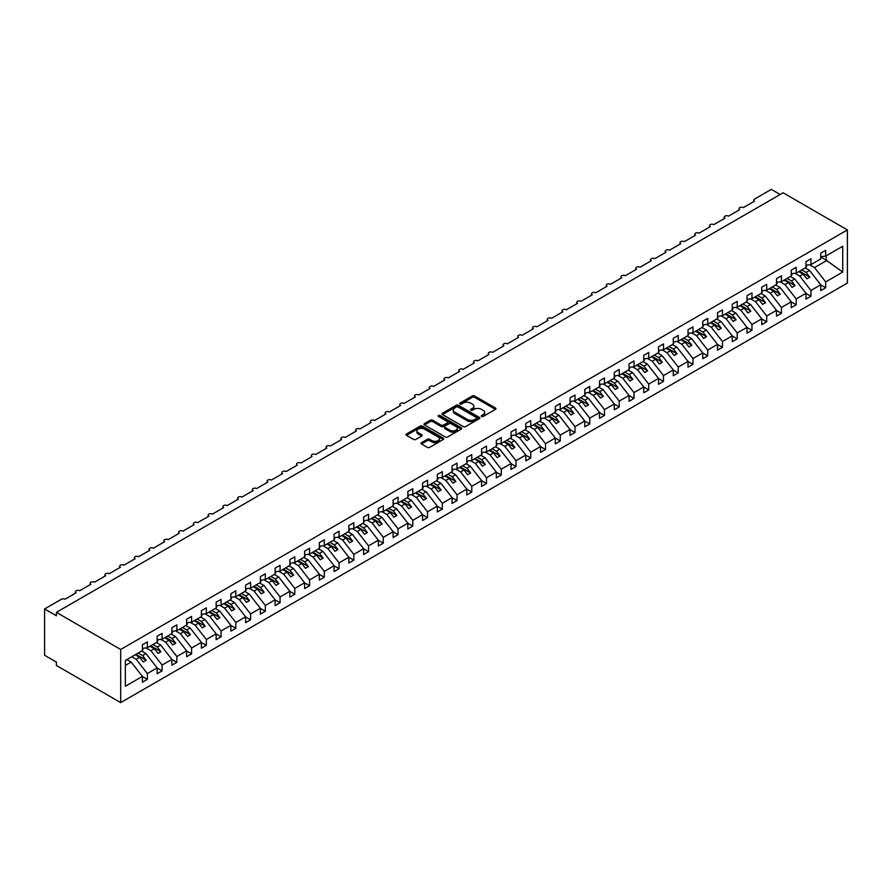 <?xml version="1.0" encoding="UTF-8"?>
<svg xmlns="http://www.w3.org/2000/svg" width="892" height="892" viewBox="0 0 892 892"><rect width="100%" height="100%" fill="white"/><g stroke="black" fill="none" stroke-linecap="round" stroke-linejoin="round"><path stroke-width="1.34" d="M481.546 416.464A1.148 0.658 0 0 0 483.163 416.464L495.473 409.361A1.639 0.948 0 0 0 495.952 408.692A1.639 0.948 0 0 0 495.473 408.023L474.622 395.981A1.639 0.948 0 0 0 472.303 395.981L460.004 403.084A1.148 0.658 0 0 0 461.621 404.02L463.216 403.106A5.24 3.022 0 0 1 470.63 403.106L472.37 404.109A5.24 3.022 0 0 1 473.897 406.25A5.24 3.022 0 0 1 472.37 408.391L470.775 409.305A1.148 0.658 0 0 0 472.392 410.242L473.987 409.328A5.24 3.022 0 0 1 481.401 409.328L483.13 410.32A5.24 3.022 0 0 1 484.668 412.461A5.24 3.022 0 0 1 483.13 414.602L481.546 415.527A1.148 0.658 0 0 0 481.546 416.464L481.546 415.527M421.47 442.655A1.639 0.948 0 0 0 420.991 443.313A1.639 0.948 0 0 0 421.47 443.982L427.324 447.36A1.639 0.948 0 0 0 429.632 447.36L443.302 439.477A1.639 0.948 0 0 0 443.781 438.808A1.639 0.948 0 0 0 443.302 438.139L422.462 426.108A1.639 0.948 0 0 0 420.143 426.108L406.473 433.991A1.639 0.948 0 0 0 405.994 434.66A1.639 0.948 0 0 0 406.473 435.329L413.542 439.41A1.639 0.948 0 0 0 415.862 439.41L421.704 436.032A1.639 0.948 0 0 0 422.184 435.363A1.639 0.948 0 0 0 421.704 434.694L418.203 432.676A4.382 2.531 0 0 1 416.921 430.881A4.382 2.531 0 0 1 419.619 428.55A4.382 2.531 0 0 1 424.391 429.097L438.117 437.013A4.382 2.531 0 0 1 439.399 438.808A4.382 2.531 0 0 1 436.701 441.139A4.382 2.531 0 0 1 431.929 440.592L429.632 439.277A1.639 0.948 0 0 0 427.324 439.277L421.47 442.655L421.47 443.982L427.324 440.637L427.324 439.277M847.4 229.924L120.688 649.476L120.688 702.606L847.4 283.043L847.4 229.924L783.109 192.795L56.397 612.358L56.397 615.77L44.6 608.957L61.414 599.246A2.498 1.45 0 0 1 64.949 599.246L76.154 592.779A2.498 1.45 0 0 1 75.43 591.753A2.498 1.45 0 0 1 76.968 590.426A2.498 1.45 0 0 1 79.7 590.738L90.906 584.26A2.498 1.45 0 0 1 90.17 583.245A2.498 1.45 0 0 1 91.72 581.907A2.498 1.45 0 0 1 94.441 582.22L105.646 575.753A2.498 1.45 0 0 1 104.921 574.727A2.498 1.45 0 0 1 106.46 573.389A2.498 1.45 0 0 1 109.192 573.712L120.398 567.234A2.498 1.45 0 0 1 119.662 566.219A2.498 1.45 0 0 1 121.212 564.881A2.498 1.45 0 0 1 123.932 565.193L135.138 558.726A2.498 1.45 0 0 1 134.413 557.701A2.498 1.45 0 0 1 135.952 556.363A2.498 1.45 0 0 1 138.684 556.675L149.889 550.208A2.498 1.45 0 0 1 149.154 549.182A2.498 1.45 0 0 1 150.703 547.855A2.498 1.45 0 0 1 153.424 548.167L164.641 541.7A2.498 1.45 0 0 1 163.905 540.675A2.498 1.45 0 0 1 165.444 539.337A2.498 1.45 0 0 1 168.175 539.649L179.381 533.182A2.498 1.45 0 0 1 178.645 532.156A2.498 1.45 0 0 1 180.195 530.829A2.498 1.45 0 0 1 182.927 531.141L194.133 524.663A2.498 1.45 0 0 1 193.397 523.649A2.498 1.45 0 0 1 194.947 522.311A2.498 1.45 0 0 1 197.667 522.623L208.873 516.156A2.498 1.45 0 0 1 208.148 515.13A2.498 1.45 0 0 1 209.687 513.792A2.498 1.45 0 0 1 212.419 514.115L223.624 507.637A2.498 1.45 0 0 1 222.888 506.623A2.498 1.45 0 0 1 224.438 505.285A2.498 1.45 0 0 1 227.159 505.597L238.365 499.13A2.498 1.45 0 0 1 237.64 498.104A2.498 1.45 0 0 1 239.179 496.766A2.498 1.45 0 0 1 241.91 497.078L253.116 490.611A2.498 1.45 0 0 1 252.38 489.585A2.498 1.45 0 0 1 253.93 488.258A2.498 1.45 0 0 1 256.651 488.571L267.868 482.104A2.498 1.45 0 0 1 267.132 481.078A2.498 1.45 0 0 1 268.67 479.74A2.498 1.45 0 0 1 271.402 480.052L282.608 473.585A2.498 1.45 0 0 1 281.872 472.559A2.498 1.45 0 0 1 283.422 471.232A2.498 1.45 0 0 1 286.142 471.545L297.359 465.067A2.498 1.45 0 0 1 296.623 464.052A2.498 1.45 0 0 1 298.162 462.714A2.498 1.45 0 0 1 300.894 463.026L312.1 456.559A2.498 1.45 0 0 1 311.364 455.533A2.498 1.45 0 0 1 312.914 454.195A2.498 1.45 0 0 1 315.645 454.519L326.851 448.04A2.498 1.45 0 0 1 326.115 447.026A2.498 1.45 0 0 1 327.665 445.688A2.498 1.45 0 0 1 330.386 446L341.591 439.533A2.498 1.45 0 0 1 340.867 438.507A2.498 1.45 0 0 1 342.405 437.169A2.498 1.45 0 0 1 345.137 437.481L356.343 431.014A2.498 1.45 0 0 1 355.607 429.989A2.498 1.45 0 0 1 357.157 428.662A2.498 1.45 0 0 1 359.877 428.974L371.083 422.507A2.498 1.45 0 0 1 370.358 421.481A2.498 1.45 0 0 1 371.897 420.143A2.498 1.45 0 0 1 374.629 420.455L385.835 413.988A2.498 1.45 0 0 1 385.099 412.963A2.498 1.45 0 0 1 386.649 411.636A2.498 1.45 0 0 1 389.369 411.948L400.586 405.47A2.498 1.45 0 0 1 399.85 404.455A2.498 1.45 0 0 1 401.389 403.117A2.498 1.45 0 0 1 404.121 403.429L415.326 396.962A2.498 1.45 0 0 1 414.59 395.937A2.498 1.45 0 0 1 416.14 394.598A2.498 1.45 0 0 1 418.861 394.922L430.078 388.444A2.498 1.45 0 0 1 429.342 387.429A2.498 1.45 0 0 1 430.881 386.091A2.498 1.45 0 0 1 433.612 386.403L444.818 379.936A2.498 1.45 0 0 1 444.082 378.91A2.498 1.45 0 0 1 445.632 377.572A2.498 1.45 0 0 1 448.364 377.885L459.57 371.418A2.498 1.45 0 0 1 458.834 370.392A2.498 1.45 0 0 1 460.383 369.065A2.498 1.45 0 0 1 463.104 369.377L474.31 362.91A2.498 1.45 0 0 1 473.585 361.884A2.498 1.45 0 0 1 475.124 360.546A2.498 1.45 0 0 1 477.856 360.859L489.061 354.392A2.498 1.45 0 0 1 488.325 353.366A2.498 1.45 0 0 1 489.875 352.039A2.498 1.45 0 0 1 492.596 352.351L503.802 345.873A2.498 1.45 0 0 1 503.077 344.858A2.498 1.45 0 0 1 504.616 343.52A2.498 1.45 0 0 1 507.347 343.833L518.553 337.366A2.498 1.45 0 0 1 517.817 336.34A2.498 1.45 0 0 1 519.367 335.002A2.498 1.45 0 0 1 522.088 335.325L533.304 328.847A2.498 1.45 0 0 1 532.569 327.832A2.498 1.45 0 0 1 534.107 326.494A2.498 1.45 0 0 1 536.839 326.807L548.045 320.339A2.498 1.45 0 0 1 547.309 319.314A2.498 1.45 0 0 1 548.859 317.976A2.498 1.45 0 0 1 551.591 318.288L562.796 311.821A2.498 1.45 0 0 1 562.06 310.795A2.498 1.45 0 0 1 563.599 309.468A2.498 1.45 0 0 1 566.331 309.78L577.537 303.313A2.498 1.45 0 0 1 576.801 302.288A2.498 1.45 0 0 1 578.351 300.95A2.498 1.45 0 0 1 581.082 301.262L592.288 294.795A2.498 1.45 0 0 1 591.552 293.769A2.498 1.45 0 0 1 593.102 292.442A2.498 1.45 0 0 1 595.823 292.754L607.028 286.276A2.498 1.45 0 0 1 606.304 285.262A2.498 1.45 0 0 1 607.842 283.924A2.498 1.45 0 0 1 610.574 284.236L621.78 277.769A2.498 1.45 0 0 1 621.044 276.743A2.498 1.45 0 0 1 622.594 275.405A2.498 1.45 0 0 1 625.314 275.728L636.52 269.25A2.498 1.45 0 0 1 635.795 268.236A2.498 1.45 0 0 1 637.334 266.898A2.498 1.45 0 0 1 640.066 267.21L651.272 260.743A2.498 1.45 0 0 1 650.536 259.717A2.498 1.45 0 0 1 652.085 258.379A2.498 1.45 0 0 1 654.806 258.691L666.023 252.224A2.498 1.45 0 0 1 665.287 251.198A2.498 1.45 0 0 1 666.826 249.871A2.498 1.45 0 0 1 669.558 250.184L680.763 243.717A2.498 1.45 0 0 1 680.027 242.691A2.498 1.45 0 0 1 681.577 241.353A2.498 1.45 0 0 1 684.309 241.665L695.515 235.198A2.498 1.45 0 0 1 694.779 234.172A2.498 1.45 0 0 1 696.317 232.845A2.498 1.45 0 0 1 699.049 233.158L710.255 226.68A2.498 1.45 0 0 1 709.519 225.665A2.498 1.45 0 0 1 711.069 224.327A2.498 1.45 0 0 1 713.801 224.639L725.006 218.172A2.498 1.45 0 0 1 724.271 217.146A2.498 1.45 0 0 1 725.82 215.808A2.498 1.45 0 0 1 728.541 216.132L739.747 209.653A2.498 1.45 0 0 1 739.022 208.639A2.498 1.45 0 0 1 740.561 207.301A2.498 1.45 0 0 1 743.292 207.613L754.498 201.146A2.498 1.45 180 0 1 753.762 200.12A2.498 1.45 180 0 1 754.498 199.094L771.312 189.394L780.154 194.501M120.688 649.476L56.397 612.358M463.338 426.577A1.639 0.948 0 0 0 465.646 426.577L479.316 418.683A1.639 0.948 0 0 0 479.796 418.013A1.639 0.948 0 0 0 479.316 417.344L458.466 405.314A1.639 0.948 0 0 0 456.158 405.314L442.488 413.197A1.639 0.948 0 0 0 442.008 413.866A1.639 0.948 0 0 0 442.488 414.535L463.338 426.577M438.953 416.709A1.148 0.658 0 0 1 440.113 416.865L440.113 415.505L461.309 427.736A1.639 0.948 0 0 1 461.788 428.405A1.639 0.948 0 0 1 461.309 429.074L447.639 436.968A1.639 0.948 0 0 1 445.331 436.968L424.481 424.938L430.334 421.582L430.334 420.221L424.481 423.6A1.639 0.948 0 0 0 424.001 424.269A1.639 0.948 0 0 0 424.481 424.938L424.481 423.6M430.334 421.582A1.639 0.948 0 0 1 432.642 421.582L432.642 420.221A1.639 0.948 0 0 0 430.334 420.221M432.642 420.221L441.105 425.105A1.639 0.948 0 0 0 443.413 425.105L447.293 422.864A1.639 0.948 0 0 0 447.773 422.195A1.639 0.948 0 0 0 447.293 421.526L438.496 416.441A1.148 0.658 0 0 1 440.113 415.505M125.359 665.443L131.191 662.076L142.397 676.415L125.359 686.249L125.359 660.437L142.397 650.602L142.397 644.782L147.358 641.917L147.358 647.748L142.397 648.361M147.358 647.748L157.148 642.095L157.148 636.264L162.099 633.409L162.099 639.229L157.148 639.843M162.099 639.229L171.888 633.576L171.888 627.756L176.85 624.891L176.85 630.711L171.888 631.335M176.85 630.711L186.64 625.058L186.64 619.238L191.59 616.383L191.59 622.203L186.64 622.817M191.59 622.203L201.38 616.55L201.38 610.73L206.342 607.865L206.342 613.685L201.38 614.309M206.342 613.685L216.132 608.032L216.132 602.212L221.082 599.346L221.082 605.177L216.132 605.791M221.082 605.177L230.883 599.524L230.883 593.693L235.834 590.838L235.834 596.659L230.883 597.283M235.834 596.659L245.623 591.006L245.623 585.185L250.574 582.32L250.574 588.151L245.623 588.765M250.574 588.151L260.375 582.498L260.375 576.667L265.325 573.812L265.325 579.633L260.375 580.246M265.325 579.633L275.115 573.98L275.115 568.159L280.077 565.294L280.077 571.114L275.115 571.739M280.077 571.114L289.867 565.461L289.867 559.641L294.817 556.786L294.817 562.607L289.867 563.22M294.817 562.607L304.607 556.954L304.607 551.133L309.569 548.268L309.569 554.088L304.607 554.712M309.569 554.088L319.358 548.435L319.358 542.615L324.309 539.749L324.309 545.581L319.358 546.194M324.309 545.581L334.099 539.928L334.099 534.096L339.06 531.242L339.06 537.062L334.099 537.686M339.06 537.062L348.85 531.409L348.85 525.589L353.801 522.723L353.801 528.555L348.85 529.168M353.801 528.555L363.602 522.902L363.602 517.07L368.552 514.216L368.552 520.036L363.602 520.649M368.552 520.036L378.342 514.383L378.342 508.563L383.292 505.697L383.292 511.517L378.342 512.142M383.292 511.517L393.093 505.864L393.093 500.044L398.044 497.19L398.044 503.01L393.093 503.623M398.044 503.01L407.834 497.357L407.834 491.537L412.795 488.671L412.795 494.491L407.834 495.116M412.795 494.491L422.585 488.838L422.585 483.018L427.536 480.152L427.536 485.984L422.585 486.597M427.536 485.984L437.325 480.331L437.325 474.499L442.287 471.645L442.287 477.465L437.325 478.09M442.287 477.465L452.077 471.812L452.077 465.992L457.027 463.126L457.027 468.958L452.077 469.571M457.027 468.958L466.817 463.305L466.817 457.473L471.779 454.619L471.779 460.439L466.817 461.053M471.779 460.439L481.568 454.786L481.568 448.966L486.519 446.1L486.519 451.921L481.568 452.545M486.519 451.921L496.32 446.268L496.32 440.447L501.271 437.593L501.271 443.413L496.32 444.026M501.271 443.413L511.06 437.76L511.06 431.94L516.022 429.074L516.022 434.895L511.06 435.519M516.022 434.895L525.812 429.242L525.812 423.421L530.762 420.556L530.762 426.387L525.812 427M530.762 426.387L540.552 420.734L540.552 414.903L545.514 412.048L545.514 417.869L540.552 418.493M545.514 417.869L555.303 412.215L555.303 406.395L560.254 403.53L560.254 409.361L555.303 409.974M560.254 409.361L570.044 403.708L570.044 397.877L575.006 395.022L575.006 400.842L570.044 401.456M575.006 400.842L584.795 395.189L584.795 389.369L589.746 386.504L589.746 392.324L584.795 392.948M589.746 392.324L599.536 386.671L599.536 380.851L604.497 377.996L604.497 383.816L599.536 384.43M604.497 383.816L614.287 378.163L614.287 372.343L619.238 369.478L619.238 375.298L614.287 375.922M619.238 375.298L629.038 369.645L629.038 363.825L633.989 360.959L633.989 366.79L629.038 367.404M633.989 366.79L643.779 361.137L643.779 355.306L648.74 352.452L648.74 358.272L643.779 358.896M648.74 358.272L658.53 352.619L658.53 346.798L663.481 343.933L663.481 349.764L658.53 350.378M663.481 349.764L673.27 344.111L673.27 338.28L678.232 335.425L678.232 341.246L673.27 341.859M678.232 341.246L688.022 335.593L688.022 329.772L692.972 326.907L692.972 332.727L688.022 333.352M692.972 332.727L702.762 327.074L702.762 321.254L707.724 318.399L707.724 324.22L702.762 324.833M707.724 324.22L717.514 318.567L717.514 312.746L722.464 309.881L722.464 315.701L717.514 316.325M722.464 315.701L732.254 310.048L732.254 304.228L737.216 301.362L737.216 307.194L732.254 307.807M737.216 307.194L747.005 301.541L747.005 295.709L751.956 292.855L751.956 298.675L747.005 299.299M751.956 298.675L761.757 293.022L761.757 287.202L766.707 284.336L766.707 290.168L761.757 290.781M766.707 290.168L776.497 284.515L776.497 278.683L781.459 275.829L781.459 281.649L776.497 282.262M781.459 281.649L791.249 275.996L791.249 270.176L796.199 267.31L796.199 273.13L791.249 273.755M796.199 273.13L805.989 267.477L805.989 261.657L810.951 258.803L810.951 264.623L805.989 265.236M142.397 676.515L147.358 679.381L147.358 673.56L157.148 667.907L145.942 653.568L141.605 651.06M131.815 656.713L136.141 659.221L147.358 673.56M157.148 668.008L162.099 670.862L162.099 665.042L171.888 659.389L160.683 645.05L156.345 642.552M146.043 647.904L150.893 650.703L162.099 665.042M171.888 659.489L176.85 662.355L176.85 656.534L186.64 650.881L175.434 636.542L171.097 634.034M160.794 639.397L165.644 642.195L176.85 656.534M186.64 650.982L191.59 653.836L191.59 648.016L201.38 642.363L190.174 628.024L185.837 625.526M175.534 630.878L180.385 633.677L191.59 648.016M201.38 642.463L206.342 645.329L206.342 639.497L216.132 633.844L204.926 619.516L200.589 617.008M190.286 622.36L195.136 625.169L206.342 639.497M216.132 633.956L221.082 636.81L221.082 630.99L230.883 625.337L219.666 610.998L215.34 608.5M205.026 613.852L209.876 616.651L221.082 630.99M230.883 625.437L235.834 628.303L235.834 622.471L245.623 616.818L234.418 602.479L230.08 599.981M219.778 605.333L224.628 608.132L235.834 622.471M245.623 616.918L250.574 619.784L250.574 613.964L260.375 608.311L249.169 593.972L244.832 591.463M234.518 596.826L239.368 599.625L250.574 613.964M260.375 608.411L265.325 611.265L265.325 605.445L275.115 599.792L263.909 585.453L259.572 582.955M249.269 588.307L254.12 591.106L265.325 605.445M275.115 599.892L280.077 602.758L280.077 596.938L289.867 591.284L278.661 576.946L274.323 574.437M264.021 579.8L268.86 582.599L280.077 596.938M289.867 591.385L294.817 594.239L294.817 588.419L304.607 582.766L293.401 568.427L289.064 565.929M278.761 571.281L283.611 574.08L294.817 588.419M304.607 582.866L309.569 585.732L309.569 579.9L319.358 574.247L308.153 559.92L303.815 557.411M293.513 562.763L298.363 565.573L309.569 579.9M319.358 574.359L324.309 577.213L324.309 571.393L334.099 565.74L322.893 551.401L318.555 548.903M308.253 554.255L313.103 557.054L324.309 571.393M334.099 565.84L339.06 568.706L339.06 562.874L348.85 557.221L337.644 542.882L333.307 540.385M323.004 545.737L327.855 548.535L339.06 562.874M348.85 557.322L353.801 560.187L353.801 554.367L363.602 548.714L352.385 534.375L348.058 531.866M337.745 537.229L342.595 540.028L353.801 554.367M363.602 548.814L368.552 551.669L368.552 545.848L378.342 540.195L367.136 525.856L362.799 523.359M352.496 528.711L357.346 531.509L368.552 545.848M378.342 540.296L383.292 543.161L383.292 537.341L393.093 531.688L381.887 517.349L377.55 514.84M367.236 520.203L372.087 523.002L383.292 537.341M393.093 531.788L398.044 534.643L398.044 528.822L407.834 523.169L396.628 508.83L392.29 506.333M381.988 511.685L386.838 514.483L398.044 528.822M407.834 523.269L412.795 526.135L412.795 520.304L422.585 514.651L411.379 500.323L407.042 497.814M396.739 503.166L401.578 505.976L412.795 520.304M422.585 514.762L427.536 517.616L427.536 511.796L437.325 506.143L426.12 491.804L421.782 489.307M411.48 494.659L416.33 497.457L427.536 511.796M437.325 506.243L442.287 509.109L442.287 503.278L452.077 497.625L440.871 483.286L436.534 480.788M426.231 486.14L431.081 488.939L442.287 503.278M452.077 497.725L457.027 500.59L457.027 494.77L466.817 489.117L455.611 474.778L451.274 472.269M440.971 477.633L445.822 480.431L457.027 494.77M466.817 489.217L471.779 492.072L471.779 486.252L481.568 480.598L470.363 466.26L466.025 463.762M455.723 469.114L460.573 471.913L471.779 486.252M481.568 480.699L486.519 483.564L486.519 477.744L496.32 472.091L485.103 457.752L480.777 455.243M470.463 460.607L475.313 463.405L486.519 477.744M496.32 472.191L501.271 475.046L501.271 469.225L511.06 463.572L499.855 449.233L495.517 446.736M485.215 452.088L490.065 454.887L501.271 469.225M511.06 463.673L516.022 466.538L516.022 460.707L525.812 455.054L514.606 440.726L510.269 438.217M499.955 443.569L504.805 446.379L516.022 460.707M525.812 455.165L530.762 458.02L530.762 452.199L540.552 446.546L529.346 432.207L525.009 429.71M514.706 435.062L519.557 437.861L530.762 452.199M540.552 446.647L545.514 449.512L545.514 443.681L555.303 438.028L544.098 423.689L539.76 421.191M529.458 426.543L534.297 429.342L545.514 443.681M555.303 438.128L560.254 440.994L560.254 435.173L570.044 429.52L558.838 415.181L554.501 412.673M544.198 418.036L549.048 420.834L560.254 435.173M570.044 429.621L575.006 432.475L575.006 426.655L584.795 421.002L573.589 406.663L569.252 404.165M558.95 409.517L563.8 412.316L575.006 426.655M584.795 421.102L589.746 423.968L589.746 418.147L599.536 412.494L588.33 398.155L583.992 395.647M573.69 401.01L578.54 403.808L589.746 418.147M599.536 412.595L604.497 415.449L604.497 409.629L614.287 403.976L603.081 389.637L598.744 387.139M588.441 392.491L593.292 395.29L604.497 409.629M614.287 404.076L619.238 406.942L619.238 401.11L629.038 395.457L617.822 381.129L613.495 378.621M603.182 383.973L608.032 386.782L619.238 401.11M629.038 395.569L633.989 398.423L633.989 392.603L643.779 386.95L632.573 372.611L628.236 370.113M617.933 375.465L622.783 378.264L633.989 392.603M643.779 387.05L648.74 389.916L648.74 384.084L658.53 378.431L647.324 364.092L642.987 361.594M632.673 366.947L637.524 369.745L648.74 384.084M658.53 378.531L663.481 381.397L663.481 375.577L673.27 369.924L662.065 355.585L657.727 353.076M647.425 358.439L652.275 361.238L663.481 375.577M673.27 370.024L678.232 372.878L678.232 367.058L688.022 361.405L676.816 347.066L672.479 344.568M662.176 349.92L667.015 352.719L678.232 367.058M688.022 361.505L692.972 364.371L692.972 358.551L702.762 352.897L691.556 338.559L687.219 336.05M676.917 341.413L681.767 344.212L692.972 358.551M702.762 352.998L707.724 355.852L707.724 350.032L717.514 344.379L706.308 330.04L701.971 327.542M691.668 332.894L696.518 335.693L707.724 350.032M717.514 344.479L722.464 347.345L722.464 341.513L732.254 335.86L721.048 321.533L716.711 319.024M706.408 324.376L711.258 327.186L722.464 341.513M732.254 335.972L737.216 338.826L737.216 333.006L747.005 327.353L735.8 313.014L731.462 310.516M721.16 315.868L726.01 318.667L737.216 333.006M747.005 327.453L751.956 330.319L751.956 324.487L761.757 318.834L750.54 304.495L746.214 301.998M735.9 307.35L740.75 310.148L751.956 324.487M761.757 318.935L766.707 321.8L766.707 315.98L776.497 310.327L765.291 295.988L760.954 293.479M750.651 298.842L755.502 301.641L766.707 315.98M776.497 310.427L781.459 313.282L781.459 307.461L791.249 301.808L780.043 287.469L775.706 284.972M765.392 290.324L770.242 293.122L781.459 307.461M791.249 301.909L796.199 304.774L796.199 298.954L805.989 293.301L794.783 278.962L790.446 276.453M780.143 281.816L784.993 284.615L796.199 298.954M805.989 293.401L810.951 296.255L810.951 290.435L820.74 284.782L820.74 290.602L825.691 287.748L825.691 281.917L842.728 272.082L826.17 260.163L826.17 255.837M794.895 273.298L799.734 276.096L810.951 290.435M810.951 264.623L820.74 258.97L820.74 253.15L825.691 250.284L825.691 256.104L820.74 256.729M820.74 284.882L825.691 287.748M809.635 264.79L814.485 267.589L825.691 281.917M44.6 608.957L44.6 655.274L56.397 662.076L56.397 665.488L120.688 702.606M131.191 662.076L126.854 659.578M147.358 679.381L142.397 682.246L142.397 676.415M162.099 670.862L157.148 673.728L157.148 667.907M176.85 662.355L171.888 665.209L171.888 659.389M191.59 653.836L186.64 656.702L186.64 650.881M206.342 645.329L201.38 648.183L201.38 642.363M221.082 636.81L216.132 639.676L216.132 633.844M235.834 628.303L230.883 631.157L230.883 625.337M250.574 619.784L245.623 622.649L245.623 616.818M265.325 611.265L260.375 614.131L260.375 608.311M280.077 602.758L275.115 605.612L275.115 599.792M294.817 594.239L289.867 597.105L289.867 591.284M309.569 585.732L304.607 588.586L304.607 582.766M324.309 577.213L319.358 580.079L319.358 574.247M339.06 568.706L334.099 571.56L334.099 565.74M353.801 560.187L348.85 563.053L348.85 557.221M368.552 551.669L363.602 554.534L363.602 548.714M383.292 543.161L378.342 546.015L378.342 540.195M398.044 534.643L393.093 537.508L393.093 531.688M412.795 526.135L407.834 528.989L407.834 523.169M427.536 517.616L422.585 520.482L422.585 514.651M442.287 509.109L437.325 511.963L437.325 506.143M457.027 500.59L452.077 503.456L452.077 497.625M471.779 492.072L466.817 494.937L466.817 489.117M486.519 483.564L481.568 486.419L481.568 480.598M501.271 475.046L496.32 477.911L496.32 472.091M516.022 466.538L511.06 469.393L511.06 463.572M530.762 458.02L525.812 460.885L525.812 455.054M545.514 449.512L540.552 452.367L540.552 446.546M560.254 440.994L555.303 443.859L555.303 438.028M575.006 432.475L570.044 435.341L570.044 429.52M589.746 423.968L584.795 426.822L584.795 421.002M604.497 415.449L599.536 418.315L599.536 412.494M619.238 406.942L614.287 409.796L614.287 403.976M633.989 398.423L629.038 401.288L629.038 395.457M648.74 389.916L643.779 392.77L643.779 386.95M663.481 381.397L658.53 384.262L658.53 378.431M678.232 372.878L673.27 375.744L673.27 369.924M692.972 364.371L688.022 367.225L688.022 361.405M707.724 355.852L702.762 358.718L702.762 352.897M722.464 347.345L717.514 350.199L717.514 344.379M737.216 338.826L732.254 341.692L732.254 335.86M751.956 330.319L747.005 333.173L747.005 327.353M766.707 321.8L761.757 324.666L761.757 318.834M781.459 313.282L776.497 316.147L776.497 310.327M796.199 304.774L791.249 307.628L791.249 301.808M810.951 296.255L805.989 299.121L805.989 293.301M825.691 256.104L842.728 246.27L842.728 272.082M136.141 659.221L139.565 657.248L143.255 661.964L146.199 660.258L142.519 655.542L145.942 653.568M135.227 654.739L139.565 657.248M138.182 653.044L142.519 655.542M150.893 650.703L154.316 648.729L158.007 653.446L160.95 651.751L157.26 647.023L160.683 645.05M149.979 646.232L154.316 648.729M152.922 644.526L157.26 647.023M165.644 642.195L169.056 640.222L172.747 644.938L175.702 643.232L172.011 638.516L175.434 636.542M164.73 637.713L169.056 640.222M167.674 636.007L172.011 638.516M180.385 633.677L183.808 631.703L187.498 636.42L190.442 634.714L186.751 629.997L190.174 628.024M179.47 629.206L183.808 631.703M182.425 627.5L186.751 629.997M195.136 625.169L198.548 623.185L202.239 627.912L205.193 626.206L201.503 621.49L204.926 619.516M194.222 620.687L198.548 623.185M197.165 618.981L201.503 621.49M209.876 616.651L213.3 614.677L216.99 619.394L219.934 617.688L216.254 612.971L219.666 610.998M208.962 612.168L213.3 614.677M211.917 610.474L216.254 612.971M224.628 608.132L228.051 606.159L231.73 610.875L234.685 609.18L230.995 604.464L234.418 602.479M223.714 603.661L228.051 606.159M226.657 601.955L230.995 604.464M239.368 599.625L242.791 597.651L246.482 602.368L249.425 600.662L245.746 595.945L249.169 593.972M238.454 595.142L242.791 597.651M241.409 593.448L245.746 595.945M254.12 591.106L257.543 589.133L261.222 593.849L264.177 592.154L260.486 587.427L263.909 585.453M253.205 586.635L257.543 589.133M256.149 584.929L260.486 587.427M268.86 582.599L272.283 580.625L275.974 585.342L278.917 583.636L275.238 578.919L278.661 576.946M267.946 578.116L272.283 580.625M270.9 576.41L275.238 578.919M283.611 574.08L287.034 572.106L290.725 576.823L293.669 575.117L289.978 570.401L293.401 568.427M282.697 569.609L287.034 572.106M285.641 567.903L289.978 570.401M298.363 565.573L301.775 563.588L305.465 568.315L308.42 566.61L304.73 561.893L308.153 559.92M297.449 561.09L301.775 563.588M300.392 559.384L304.73 561.893M313.103 557.054L316.526 555.08L320.217 559.797L323.16 558.091L319.47 553.375L322.893 551.401M312.189 552.572L316.526 555.08M315.144 550.877L319.47 553.375M327.855 548.535L331.278 546.562L334.957 551.278L337.912 549.583L334.221 544.867L337.644 542.882M326.94 544.064L331.278 546.562M329.884 542.358L334.221 544.867M342.595 540.028L346.018 538.054L349.709 542.771L352.652 541.065L348.973 536.348L352.385 534.375M341.681 535.546L346.018 538.054M344.635 533.851L348.973 536.348M357.346 531.509L360.769 529.536L364.449 534.252L367.404 532.557L363.713 527.83L367.136 525.856M356.432 527.038L360.769 529.536M359.376 525.332L363.713 527.83M372.087 523.002L375.51 521.028L379.2 525.745L382.144 524.039L378.464 519.322L381.887 517.349M371.172 518.52L375.51 521.028M374.127 516.814L378.464 519.322M386.838 514.483L390.261 512.51L393.941 517.226L396.895 515.52L393.205 510.804L396.628 508.83M385.924 510.012L390.261 512.51M388.867 508.306L393.205 510.804M401.578 505.976L405.001 503.991L408.692 508.719L411.636 507.013L407.956 502.296L411.379 500.323M400.664 501.494L405.001 503.991M403.619 499.788L407.956 502.296M416.33 497.457L419.753 495.484L423.444 500.2L426.387 498.494L422.697 493.778L426.12 491.804M415.416 492.975L419.753 495.484M418.37 491.28L422.697 493.778M431.081 488.939L434.493 486.965L438.184 491.682L441.139 489.987L437.448 485.27L440.871 483.286M430.167 484.467L434.493 486.965M433.111 482.762L437.448 485.27M445.822 480.431L449.245 478.458L452.935 483.174L455.879 481.468L452.188 476.752L455.611 474.778M444.907 475.949L449.245 478.458M447.862 474.254L452.188 476.752M460.573 471.913L463.996 469.939L467.676 474.655L470.63 472.961L466.94 468.233L470.363 466.26M459.659 467.441L463.996 469.939M462.602 465.736L466.94 468.233M475.313 463.405L478.736 461.432L482.427 466.148L485.371 464.442L481.691 459.726L485.103 457.752M474.399 458.923L478.736 461.432M477.354 457.217L481.691 459.726M490.065 454.887L493.488 452.913L497.167 457.629L500.122 455.923L496.431 451.207L499.855 449.233M489.15 450.415L493.488 452.913M492.094 448.709L496.431 451.207M504.805 446.379L508.228 444.394L511.919 449.122L514.862 447.416L511.183 442.7L514.606 440.726M503.891 441.897L508.228 444.394M506.846 440.191L511.183 442.7M519.557 437.861L522.98 435.887L526.659 440.603L529.614 438.897L525.923 434.181L529.346 432.207M518.642 433.378L522.98 435.887M521.586 431.683L525.923 434.181M534.297 429.342L537.72 427.368L541.411 432.085L544.365 430.39L540.675 425.674L544.098 423.689M533.383 424.871L537.72 427.368M536.337 423.165L540.675 425.674M549.048 420.834L552.471 418.861L556.162 423.577L559.106 421.871L555.415 417.155L558.838 415.181M548.134 416.352L552.471 418.861M551.089 414.657L555.415 417.155M563.8 412.316L567.212 410.342L570.902 415.059L573.857 413.364L570.166 408.636L573.589 406.663M562.885 407.845L567.212 410.342M565.829 406.139L570.166 408.636M578.54 403.808L581.963 401.835L585.654 406.551L588.597 404.845L584.907 400.129L588.33 398.155M577.626 399.326L581.963 401.835M580.581 397.62L584.907 400.129M593.292 395.29L596.715 393.316L600.394 398.033L603.349 396.327L599.658 391.61L603.081 389.637M592.377 390.819L596.715 393.316M595.321 389.113L599.658 391.61M608.032 386.782L611.455 384.798L615.146 389.525L618.089 387.819L614.41 383.103L617.822 381.129M607.117 382.3L611.455 384.798M610.072 380.594L614.41 383.103M622.783 378.264L626.206 376.29L629.886 381.007L632.841 379.301L629.15 374.584L632.573 372.611M621.869 373.781L626.206 376.29M624.813 372.087L629.15 374.584M637.524 369.745L640.947 367.772L644.637 372.488L647.581 370.793L643.901 366.077L647.324 364.092M636.609 365.274L640.947 367.772M639.564 363.568L643.901 366.077M652.275 361.238L655.698 359.264L659.378 363.981L662.332 362.275L658.642 357.558L662.065 355.585M651.361 356.755L655.698 359.264M654.304 355.061L658.642 357.558M667.015 352.719L670.438 350.746L674.129 355.462L677.084 353.767L673.393 349.04L676.816 347.066M666.101 348.248L670.438 350.746M669.056 346.542L673.393 349.04M681.767 344.212L685.19 342.238L688.88 346.955L691.824 345.249L688.133 340.532L691.556 338.559M680.852 339.729L685.19 342.238M683.807 338.023L688.133 340.532M696.518 335.693L699.93 333.719L703.621 338.436L706.576 336.73L702.885 332.014L706.308 330.04M695.604 331.222L699.93 333.719M698.548 329.516L702.885 332.014M711.258 327.186L714.682 325.201L718.372 329.928L721.316 328.223L717.625 323.506L721.048 321.533M710.344 322.703L714.682 325.201M713.299 320.997L717.625 323.506M726.01 318.667L729.433 316.693L733.112 321.41L736.067 319.704L732.377 314.988L735.8 313.014M725.096 314.185L729.433 316.693M728.039 312.49L732.377 314.988M740.75 310.148L744.173 308.175L747.864 312.891L750.808 311.197L747.128 306.48L750.54 304.495M739.836 305.677L744.173 308.175M742.791 303.971L747.128 306.48M755.502 301.641L758.925 299.667L762.604 304.384L765.559 302.678L761.868 297.961L765.291 295.988M754.587 297.159L758.925 299.667M757.531 295.464L761.868 297.961M770.242 293.122L773.665 291.149L777.356 295.865L780.299 294.17L776.62 289.443L780.043 287.469M769.328 288.651L773.665 291.149M772.282 286.945L776.62 289.443M784.993 284.615L788.417 282.641L792.096 287.358L795.051 285.652L791.36 280.935L794.783 278.962M784.079 280.133L788.417 282.641M787.023 278.427L791.36 280.935M799.734 276.096L803.157 274.123L806.847 278.839L809.802 277.133L806.112 272.417L809.535 270.443L805.197 267.946M798.819 271.625L803.157 274.123M801.774 269.919L806.112 272.417M809.535 270.443L820.74 284.782M814.485 267.589L826.995 260.364M820.74 257.03L826.17 260.163M799.533 271.213L809.802 277.133M784.782 279.72L795.051 285.652M770.041 288.239L780.299 294.17M755.29 296.757L765.559 302.678M740.55 305.265L750.808 311.197M725.798 313.783L736.067 319.704M711.058 322.291L721.316 328.223M696.306 330.809L706.576 336.73M681.566 339.317L691.824 345.249M666.815 347.835L677.084 353.767M652.063 356.354L662.332 362.275M637.323 364.861L647.581 370.793M622.571 373.38L632.841 379.301M607.831 381.887L618.089 387.819M593.08 390.406L603.349 396.327M578.339 398.914L588.597 404.845M563.588 407.432L573.857 413.364M548.836 415.951L559.106 421.871M534.096 424.458L544.365 430.39M519.345 432.977L529.614 438.897M504.604 441.484L514.862 447.416M489.853 450.003L500.122 455.923M475.113 458.51L485.371 464.442M460.361 467.029L470.63 472.961M445.621 475.548L455.879 481.468M430.869 484.055L441.139 489.987M416.118 492.574L426.387 498.494M401.378 501.081L411.636 507.013M386.626 509.6L396.895 515.52M371.886 518.107L382.144 524.039M357.135 526.626L367.404 532.557M342.394 535.144L352.652 541.065M327.643 543.652L337.912 549.583M312.902 552.17L323.16 558.091M298.151 560.678L308.42 566.61M283.4 569.196L293.669 575.117M268.659 577.704L278.917 583.636M253.908 586.222L264.177 592.154M239.167 594.741L249.425 600.662M224.416 603.248L234.685 609.18M209.676 611.767L219.934 617.688M194.924 620.274L205.193 626.206M180.184 628.793L190.442 634.714M165.433 637.301L175.702 643.232M150.681 645.819L160.95 651.751M135.941 654.338L146.199 660.258M482.003 416.62L483.13 415.962A5.24 3.022 0 0 0 484.668 413.832L484.668 412.461M473.897 406.25L473.897 407.611A5.24 3.022 0 0 1 472.37 409.751L471.232 410.409M495.473 408.023L495.473 409.361L474.622 397.353A1.639 0.948 0 0 0 472.303 397.353L460.462 404.188M479.294 418.694L458.466 406.674A1.639 0.948 0 0 0 456.158 406.674L442.51 414.546L442.488 413.197M476.417 418.482A1.148 0.658 0 0 0 476.417 417.545L458.12 406.986A1.148 0.658 0 0 0 456.503 406.986L454.82 407.956A5.24 3.022 0 0 0 453.292 410.097A5.24 3.022 0 0 0 454.82 412.227L467.33 419.452A5.24 3.022 0 0 0 474.745 419.452L476.417 418.482L476.417 419.842A1.148 0.658 0 0 0 476.752 419.374L476.752 418.013M453.292 410.097L453.292 411.457A5.24 3.022 0 0 0 454.82 413.598L454.82 412.227M476.417 419.842L474.745 420.812A5.24 3.022 0 0 1 467.33 420.812L454.82 413.598M432.642 421.582L441.105 426.465A1.639 0.948 0 0 0 443.413 426.465L447.293 424.224A1.639 0.948 0 0 0 447.773 423.555L447.773 422.195M440.113 416.865L461.287 429.085M449.869 430.167A4.382 2.531 0 0 0 454.641 430.713A4.382 2.531 0 0 0 457.351 428.372A4.382 2.531 0 0 0 456.068 426.588L451.229 423.8A1.639 0.948 0 0 0 448.921 423.8L445.041 426.042A1.639 0.948 0 0 0 444.562 426.699A1.639 0.948 0 0 0 445.041 427.368L449.869 430.167L449.869 431.527A4.382 2.531 0 0 0 454.641 432.074A4.382 2.531 0 0 0 457.351 429.743L457.351 428.372M444.562 426.699L444.562 428.071A1.639 0.948 0 0 0 445.041 428.74L445.041 427.368M449.869 431.527L445.041 428.74M439.399 438.808L439.399 440.169A4.382 2.531 0 0 1 436.701 442.51A4.382 2.531 0 0 1 431.929 441.953L429.632 440.637A1.639 0.948 0 0 0 427.324 440.637M416.921 430.881L416.921 432.241A4.382 2.531 0 0 0 418.203 434.036L418.203 432.676M421.704 434.694L421.704 436.032L418.203 434.036M443.279 439.488L422.462 427.469A1.639 0.948 0 0 0 420.143 427.469L406.496 435.341L406.473 433.991M805.989 265.66L806.58 266.485L805.989 266.831M806.58 266.485L805.989 267.098M791.249 274.178L791.84 275.004L791.249 275.338M791.84 275.004L791.249 275.606M776.497 282.686L777.088 283.522L776.497 283.857M777.088 283.522L776.497 284.124M761.757 291.205L762.337 292.03L761.757 292.375M762.337 292.03L761.757 292.643M747.005 299.712L747.596 300.548L747.005 300.883M747.596 300.548L747.005 301.15M732.254 308.231L732.845 309.056L732.254 309.401M732.845 309.056L732.254 309.669M717.514 316.738L718.105 317.574L717.514 317.909M718.105 317.574L717.514 318.176M702.762 325.257L703.353 326.082L702.762 326.427M703.353 326.082L702.762 326.695M688.022 333.775L688.613 334.6L688.022 334.935M688.613 334.6L688.022 335.202M673.27 342.283L673.861 343.119L673.27 343.453M673.861 343.119L673.27 343.721M658.53 350.801L659.121 351.626L658.53 351.972M659.121 351.626L658.53 352.24M643.779 359.309L644.37 360.145L643.779 360.48M644.37 360.145L643.779 360.747M629.038 367.827L629.618 368.652L629.038 368.998M629.618 368.652L629.038 369.266M614.287 376.335L614.878 377.171L614.287 377.506M614.878 377.171L614.287 377.773M599.536 384.853L600.126 385.678L599.536 386.024M600.126 385.678L599.536 386.292M584.795 393.372L585.386 394.197L584.795 394.532M585.386 394.197L584.795 394.799M570.044 401.879L570.635 402.716L570.044 403.05M570.635 402.716L570.044 403.318M555.303 410.398L555.894 411.223L555.303 411.569M555.894 411.223L555.303 411.836M540.552 418.905L541.143 419.742L540.552 420.076M541.143 419.742L540.552 420.344M525.812 427.424L526.403 428.249L525.812 428.595M526.403 428.249L525.812 428.862M511.06 435.932L511.651 436.768L511.06 437.102M511.651 436.768L511.06 437.37M496.32 444.45L496.9 445.275L496.32 445.621M496.9 445.275L496.32 445.888M481.568 452.969L482.159 453.794L481.568 454.128M482.159 453.794L481.568 454.396M466.817 461.476L467.408 462.312L466.817 462.647M467.408 462.312L466.817 462.915M452.077 469.995L452.668 470.82L452.077 471.166M452.668 470.82L452.077 471.433M437.325 478.502L437.916 479.338L437.325 479.673M437.916 479.338L437.325 479.941M422.585 487.021L423.176 487.846L422.585 488.192M423.176 487.846L422.585 488.459M407.834 495.528L408.425 496.365L407.834 496.699M408.425 496.365L407.834 496.967M393.093 504.047L393.684 504.872L393.093 505.218M393.684 504.872L393.093 505.485M378.342 512.565L378.933 513.391L378.342 513.725M378.933 513.391L378.342 513.993M363.602 521.073L364.181 521.909L363.602 522.244M364.181 521.909L363.602 522.511M348.85 529.592L349.441 530.417L348.85 530.762M349.441 530.417L348.85 531.03M334.099 538.099L334.69 538.935L334.099 539.27M334.69 538.935L334.099 539.537M319.358 546.618L319.949 547.443L319.358 547.788M319.949 547.443L319.358 548.056M304.607 555.125L305.198 555.961L304.607 556.296M305.198 555.961L304.607 556.563M289.867 563.644L290.457 564.469L289.867 564.814M290.457 564.469L289.867 565.082M275.115 572.162L275.706 572.987L275.115 573.322M275.706 572.987L275.115 573.589M260.375 580.67L260.966 581.506L260.375 581.84M260.966 581.506L260.375 582.108M245.623 589.188L246.214 590.013L245.623 590.359M246.214 590.013L245.623 590.627M230.883 597.696L231.463 598.532L230.883 598.866M231.463 598.532L230.883 599.134M216.132 606.214L216.723 607.039L216.132 607.385M216.723 607.039L216.132 607.653M201.38 614.722L201.971 615.558L201.38 615.893M201.971 615.558L201.38 616.16M186.64 623.24L187.231 624.066L186.64 624.411M187.231 624.066L186.64 624.679M171.888 631.759L172.479 632.584L171.888 632.919M172.479 632.584L171.888 633.186M157.148 640.266L157.739 641.103L157.148 641.437M157.739 641.103L157.148 641.705M142.397 648.785L142.988 649.61L142.397 649.956M142.988 649.61L142.397 650.223M483.13 415.962L483.13 414.602M470.775 410.242L470.775 409.305M472.37 409.751L472.37 408.391M460.004 404.02L460.004 403.084M472.303 397.353L472.303 395.981M474.622 397.353L474.622 395.981M456.158 406.674L456.158 405.314M458.466 406.674L458.466 405.314M479.316 418.683L479.316 417.344M467.33 420.812L467.33 419.452M474.745 420.812L474.745 419.452M441.105 426.465L441.105 425.105M443.413 426.465L443.413 425.105M447.293 424.224L447.293 422.864M461.309 429.074L461.309 427.736M429.632 440.637L429.632 439.277M431.929 441.953L431.929 440.592M420.143 427.469L420.143 426.108M422.462 427.469L422.462 426.108M443.302 439.477L443.302 438.139M739.022 210.077L739.022 208.639M753.762 201.57L753.762 200.12M724.271 218.596L724.271 217.146M709.519 227.103L709.519 225.665M694.779 235.622L694.779 234.172M680.027 244.129L680.027 242.691M665.287 252.648L665.287 251.198M650.536 261.166L650.536 259.717M635.795 269.674L635.795 268.236M621.044 278.192L621.044 276.743M606.304 286.7L606.304 285.262M591.552 295.219L591.552 293.769M576.801 303.726L576.801 302.288M562.06 312.245L562.06 310.795M547.309 320.763L547.309 319.314M532.569 329.271L532.569 327.832M517.817 337.789L517.817 336.34M503.077 346.297L503.077 344.858M488.325 354.815L488.325 353.366M473.585 363.323L473.585 361.884M458.834 371.841L458.834 370.392M444.082 380.36L444.082 378.91M429.342 388.867L429.342 387.429M414.59 397.386L414.59 395.937M399.85 405.893L399.85 404.455M385.099 414.412L385.099 412.963M370.358 422.92L370.358 421.481M355.607 431.438L355.607 429.989M340.867 439.957L340.867 438.507M326.115 448.464L326.115 447.026M311.364 456.983L311.364 455.533M296.623 465.49L296.623 464.052M281.872 474.009L281.872 472.559M267.132 482.516L267.132 481.078M252.38 491.035L252.38 489.585M237.64 499.553L237.64 498.104M222.888 508.061L222.888 506.623M208.148 516.58L208.148 515.13M193.397 525.087L193.397 523.649M178.645 533.606L178.645 532.156M163.905 542.113L163.905 540.675M149.154 550.632L149.154 549.182M134.413 559.15L134.413 557.701M119.662 567.658L119.662 566.219M104.921 576.176L104.921 574.727M90.17 584.684L90.17 583.245M75.43 593.202L75.43 591.753"/></g></svg>
